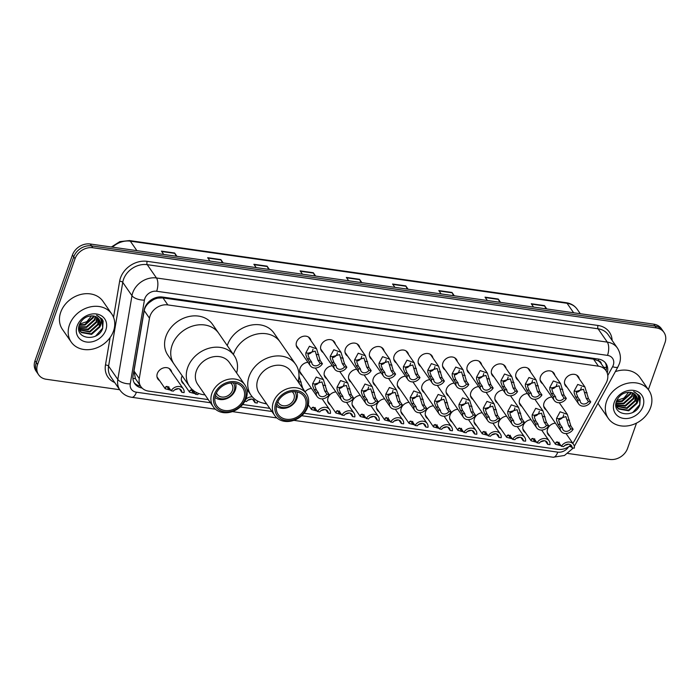<?xml version="1.0" encoding="UTF-8"?>
<svg xmlns="http://www.w3.org/2000/svg" width="700" height="700" viewBox="0 0 700 700"><rect width="100%" height="100%" fill="white"/><g stroke="black" fill="none" stroke-linecap="round" stroke-linejoin="round"><path stroke-width="1.05" d="M525.429 432.644A7.893 6.449 -34.7 0 1 523.749 431.078A7.893 6.449 -34.7 0 1 523.189 425.582A7.893 6.449 -34.7 0 1 531.011 419.659M501.043 429.17A7.893 6.449 -34.7 0 1 499.354 427.613A7.893 6.449 -34.7 0 1 498.794 422.109A7.893 6.449 -34.7 0 1 506.616 416.185M476.648 425.705A7.893 6.449 -34.7 0 1 474.968 424.139A7.893 6.449 -34.7 0 1 474.407 418.644A7.893 6.449 -34.7 0 1 482.221 412.72M452.261 422.231A7.893 6.449 -34.7 0 1 450.573 420.674A7.893 6.449 -34.7 0 1 450.012 415.17A7.893 6.449 -34.7 0 1 457.835 409.246M427.866 418.766A7.893 6.449 -34.7 0 1 426.186 417.2A7.893 6.449 -34.7 0 1 425.626 411.705A7.893 6.449 -34.7 0 1 433.44 405.781M403.48 415.293A7.893 6.449 -34.7 0 1 401.791 413.726A7.893 6.449 -34.7 0 1 401.231 408.231A7.893 6.449 -34.7 0 1 409.054 402.308M379.085 411.828A7.893 6.449 -34.7 0 1 377.405 410.261A7.893 6.449 -34.7 0 1 376.845 404.766A7.893 6.449 -34.7 0 1 384.659 398.842M354.69 408.354A7.893 6.449 -34.7 0 1 353.01 406.787A7.893 6.449 -34.7 0 1 352.45 401.293A7.893 6.449 -34.7 0 1 360.273 395.369M330.304 404.889A7.893 6.449 -34.7 0 1 328.615 403.322A7.893 6.449 -34.7 0 1 328.064 397.828A7.893 6.449 -34.7 0 1 335.877 391.904M183.951 384.064A7.893 6.449 -34.7 0 1 182.271 382.506A7.893 6.449 -34.7 0 1 181.711 377.002A7.893 6.449 -34.7 0 1 182.219 375.865M159.565 380.599A7.893 6.449 -34.7 0 1 157.885 379.033A7.893 6.449 -34.7 0 1 157.325 373.537A7.893 6.449 -34.7 0 1 163.686 367.859A7.893 6.449 -34.7 0 1 170.852 370.046A7.893 6.449 -34.7 0 1 171.727 372.172M549.824 436.109A7.893 6.449 -34.7 0 1 548.144 434.551A7.893 6.449 -34.7 0 1 547.584 429.047A7.893 6.449 -34.7 0 1 555.398 423.124M521.885 406.49A7.893 6.449 -34.7 0 1 520.196 404.933A7.893 6.449 -34.7 0 1 519.636 399.429A7.893 6.449 -34.7 0 1 527.459 393.514M497.49 403.025A7.893 6.449 -34.7 0 1 495.81 401.459A7.893 6.449 -34.7 0 1 495.25 395.964A7.893 6.449 -34.7 0 1 503.064 390.04M473.095 399.551A7.893 6.449 -34.7 0 1 471.415 397.994A7.893 6.449 -34.7 0 1 470.855 392.49A7.893 6.449 -34.7 0 1 478.677 386.575M448.709 396.086A7.893 6.449 -34.7 0 1 447.02 394.52A7.893 6.449 -34.7 0 1 446.469 389.025A7.893 6.449 -34.7 0 1 454.282 383.101M424.314 392.613A7.893 6.449 -34.7 0 1 422.634 391.055A7.893 6.449 -34.7 0 1 422.074 385.551A7.893 6.449 -34.7 0 1 429.887 379.636M399.928 389.148A7.893 6.449 -34.7 0 1 398.239 387.581A7.893 6.449 -34.7 0 1 397.679 382.086A7.893 6.449 -34.7 0 1 405.501 376.162M375.533 385.674A7.893 6.449 -34.7 0 1 373.852 384.116A7.893 6.449 -34.7 0 1 373.293 378.613A7.893 6.449 -34.7 0 1 381.106 372.689M351.146 382.209A7.893 6.449 -34.7 0 1 349.457 380.642A7.893 6.449 -34.7 0 1 348.898 375.148A7.893 6.449 -34.7 0 1 356.72 369.224M326.751 378.735A7.893 6.449 -34.7 0 1 325.071 377.178A7.893 6.449 -34.7 0 1 324.511 371.674A7.893 6.449 -34.7 0 1 332.325 365.75M302.365 375.27A7.893 6.449 -34.7 0 1 300.676 373.704A7.893 6.449 -34.7 0 1 300.116 368.209A7.893 6.449 -34.7 0 1 307.939 362.285M546.271 409.964A7.893 6.449 -34.7 0 1 544.591 408.398A7.893 6.449 -34.7 0 1 544.031 402.902A7.893 6.449 -34.7 0 1 551.845 396.979M420.77 366.467A7.893 6.449 -34.7 0 1 419.081 364.901A7.893 6.449 -34.7 0 1 418.521 359.406A7.893 6.449 -34.7 0 1 424.891 353.727A7.893 6.449 -34.7 0 1 432.049 355.915A7.893 6.449 -34.7 0 1 432.924 358.041M396.375 363.002A7.893 6.449 -34.7 0 1 394.695 361.436A7.893 6.449 -34.7 0 1 394.135 355.941A7.893 6.449 -34.7 0 1 400.496 350.262A7.893 6.449 -34.7 0 1 407.662 352.441A7.893 6.449 -34.7 0 1 408.537 354.567M518.332 380.345A7.893 6.449 -34.7 0 1 516.644 378.787A7.893 6.449 -34.7 0 1 516.084 373.284A7.893 6.449 -34.7 0 1 522.454 367.605A7.893 6.449 -34.7 0 1 529.62 369.793A7.893 6.449 -34.7 0 1 530.486 371.919M371.98 359.529A7.893 6.449 -34.7 0 1 370.3 357.963A7.893 6.449 -34.7 0 1 369.74 352.467A7.893 6.449 -34.7 0 1 376.11 346.789A7.893 6.449 -34.7 0 1 383.267 348.976A7.893 6.449 -34.7 0 1 384.142 351.102M542.719 383.819A7.893 6.449 -34.7 0 1 541.039 382.252A7.893 6.449 -34.7 0 1 540.479 376.757A7.893 6.449 -34.7 0 1 546.84 371.079A7.893 6.449 -34.7 0 1 554.006 373.257A7.893 6.449 -34.7 0 1 554.881 375.384M445.156 369.941A7.893 6.449 -34.7 0 1 443.476 368.375A7.893 6.449 -34.7 0 1 442.916 362.88A7.893 6.449 -34.7 0 1 449.278 357.201A7.893 6.449 -34.7 0 1 456.444 359.38A7.893 6.449 -34.7 0 1 457.319 361.506M493.938 376.88A7.893 6.449 -34.7 0 1 492.258 375.314A7.893 6.449 -34.7 0 1 491.698 369.819A7.893 6.449 -34.7 0 1 498.059 364.14A7.893 6.449 -34.7 0 1 505.225 366.319A7.893 6.449 -34.7 0 1 506.1 368.445M469.551 373.406A7.893 6.449 -34.7 0 1 467.863 371.84A7.893 6.449 -34.7 0 1 467.302 366.345A7.893 6.449 -34.7 0 1 473.673 360.666A7.893 6.449 -34.7 0 1 480.839 362.854A7.893 6.449 -34.7 0 1 481.705 364.98M347.594 356.055A7.893 6.449 -34.7 0 1 345.905 354.498A7.893 6.449 -34.7 0 1 345.354 349.002A7.893 6.449 -34.7 0 1 351.715 343.324A7.893 6.449 -34.7 0 1 358.881 345.502A7.893 6.449 -34.7 0 1 359.756 347.629M323.199 352.59A7.893 6.449 -34.7 0 1 321.519 351.024A7.893 6.449 -34.7 0 1 320.959 345.529A7.893 6.449 -34.7 0 1 327.32 339.85A7.893 6.449 -34.7 0 1 334.486 342.037A7.893 6.449 -34.7 0 1 335.361 344.164M298.812 349.116A7.893 6.449 -34.7 0 1 297.124 347.559A7.893 6.449 -34.7 0 1 296.564 342.055A7.893 6.449 -34.7 0 1 302.934 336.385A7.893 6.449 -34.7 0 1 310.1 338.564A7.893 6.449 -34.7 0 1 310.966 340.69M567.114 387.284A7.893 6.449 -34.7 0 1 565.434 385.726A7.893 6.449 -34.7 0 1 564.874 380.223A7.893 6.449 -34.7 0 1 571.235 374.544A7.893 6.449 -34.7 0 1 578.401 376.731A7.893 6.449 -34.7 0 1 579.276 378.858M572.74 443.205A14.796 12.093 145.3 0 0 574.577 440.527L606.069 383.154A14.796 12.093 145.3 0 0 607.058 380.94A14.796 12.093 145.3 0 0 606.016 370.632A14.796 12.093 145.3 0 0 598.421 366.17L167.843 304.92A14.796 12.093 145.3 0 0 149.476 318.203L139.265 378.604A14.796 12.093 145.3 0 0 140.901 386.645A14.796 12.093 145.3 0 0 148.496 391.108L208.285 399.613M152.722 300.116A14.796 12.093 -34.7 0 1 157.938 298.095L157.71 298.069A4.935 4.034 145.3 0 0 152.722 300.116L149.398 302.47C146.58 304.719 144.856 307.44 144.218 310.608L133.998 371.009L135.424 378.665L140.901 386.645M601.352 363.912A4.935 4.034 145.3 0 0 598.229 360.727L598.001 360.692A14.796 12.093 -34.7 0 1 601.151 363.624L606.016 370.632M598.001 360.692L593.548 359.144L162.977 297.902L157.938 298.095M304.115 413.245L557.804 449.33A14.796 12.093 145.3 0 0 570.447 445.471M242.646 404.504L269.745 408.354M305.104 391.834A7.893 6.449 -34.7 0 1 311.483 388.43M607.233 373.039A14.796 12.093 145.3 0 0 605.929 363.51A14.796 12.093 145.3 0 0 598.343 359.047L162.47 297.045A14.796 12.093 145.3 0 0 144.104 310.328L133.07 375.567A14.796 12.093 145.3 0 0 134.706 383.609A14.796 12.093 145.3 0 0 142.082 388.045M605.229 362.609A14.796 12.093 -34.7 0 1 606.06 370.711M636.528 423.089L627.559 448.411A14.796 12.093 -34.7 0 1 609.788 459.427L567.936 453.469M119.674 389.707L46.235 379.26A14.796 12.093 -34.7 0 1 38.64 374.797A14.796 12.093 -34.7 0 1 37.59 364.49L75.031 258.755A14.796 12.093 -34.7 0 1 92.811 247.739L656.355 327.906A14.796 12.093 -34.7 0 1 663.95 332.369A14.796 12.093 -34.7 0 1 665 342.676L648.375 389.629M38.64 374.797L36.05 371.061A14.796 12.093 -34.7 0 1 35 360.754L72.441 255.019A14.796 12.093 -34.7 0 1 90.212 244.002L653.765 324.17L655.06 326.034A14.796 12.093 -34.7 0 1 662.655 330.505A14.796 12.093 -34.7 0 0 655.06 326.034L91.507 245.875L655.06 326.034L656.355 327.906M72.441 255.019L73.736 256.891A14.796 12.093 -34.7 0 1 91.507 245.875A14.796 12.093 -34.7 0 0 73.736 256.891L36.295 362.618L73.736 256.891L75.031 258.755M37.345 372.925A14.796 12.093 -34.7 0 1 36.295 362.618A14.796 12.093 -34.7 0 0 37.345 372.925M140.551 386.137A14.796 12.093 -34.7 0 1 134.12 382.637M176.085 256.217L174.843 253.382A3.946 1.706 -81.9 0 0 174.633 253.006L161.429 251.125L163.739 254.468M176.951 256.34L174.633 253.006M222.311 262.797L221.069 259.954A3.946 1.706 -81.9 0 0 220.867 259.578L207.655 257.705L209.974 261.039M223.178 262.92L220.867 259.578M268.537 269.369L267.304 266.534A3.946 1.706 -81.9 0 0 267.094 266.158L253.881 264.276L256.2 267.619M269.404 269.491L267.094 266.158M314.773 275.949L313.53 273.105A3.946 1.706 -81.9 0 0 313.32 272.729L300.116 270.856L302.426 274.19M315.639 276.071L313.32 272.729M545.913 308.822L544.67 305.988A3.946 1.706 -81.9 0 0 544.469 305.611L531.256 303.73L533.575 307.072M546.779 308.954L544.469 305.611M499.686 302.251L498.444 299.416A3.946 1.706 -81.9 0 0 498.234 299.031L485.03 297.159L487.34 300.493M500.552 302.374L498.234 299.031M453.451 295.671L452.218 292.836A3.946 1.706 -81.9 0 0 452.008 292.46L438.804 290.579L441.114 293.921M454.326 295.794L452.008 292.46M407.225 289.1L405.983 286.256A3.946 1.706 -81.9 0 0 405.781 285.88L392.569 284.007L394.887 287.341M408.091 289.223L405.781 285.88M360.999 282.52L359.756 279.685A3.946 1.706 -81.9 0 0 359.555 279.309L346.342 277.428L348.661 280.77M361.865 282.642L359.555 279.309M653.765 324.17A14.796 12.093 -34.7 0 1 661.36 328.632L663.95 332.369M606.594 401.275A24.657 20.151 -34.7 0 1 626.483 383.53A24.657 20.151 -34.7 0 1 648.874 390.355A24.657 20.151 -34.7 0 1 650.624 407.531A24.657 20.151 -34.7 0 1 630.735 425.276A24.657 20.151 -34.7 0 1 608.344 418.451A24.657 20.151 -34.7 0 1 606.594 401.275M615.335 371.648A24.657 20.151 -34.7 0 1 640.133 377.738L648.874 390.355M642.968 406.446A16.082 13.143 -34.7 0 1 623.648 418.416A16.082 13.143 -34.7 0 1 614.25 402.36A16.082 13.143 -34.7 0 1 633.57 390.39A16.082 13.143 -34.7 0 1 642.968 406.446M616.464 401.301L621.836 400.873L630.061 393.549L630.446 392.35C624.102 391.965 619.491 394.826 616.595 400.925C610.697 415.494 635.101 418.889 639.809 404.889L640.281 397.477L639.222 395.456L633.666 391.615C638.671 394.004 639.765 397.967 636.939 403.48L628.714 410.804L618.494 408.993L615.886 404.303M617.041 407.269L618.091 408.406L628.311 410.217L636.536 402.902L636.055 395.579M616.385 406L626.692 407.881L634.918 400.566L635.084 394.485M615.904 405.624L616.28 406.07M616.525 406.332L627.095 408.467L635.32 401.144L635.346 394.739M615.939 404.574L625.074 405.545L633.299 398.23L633.85 393.558M616.026 404.941L625.476 406.131L633.701 398.808L634.183 393.767M616.017 403.095L623.455 403.209L631.68 395.894L632.336 392.822M615.956 403.48L623.858 403.786L632.082 396.471L632.747 392.989M616.315 401.783L622.239 401.45L630.464 394.135L630.962 392.438M628.696 392.219L623.997 398.037L616.77 400.488M630.429 392.35A11.148 9.109 -34.7 0 1 636.151 395.719A11.148 9.109 -34.7 0 1 636.939 403.48M608.344 418.451L599.594 405.834A24.657 20.151 -34.7 0 1 598.062 403.113M632.879 412.326L639.835 404.556L639.179 395.395M292.11 391.711A8.881 7.254 -34.7 0 1 293.283 392.963A8.881 7.254 -34.7 0 1 293.912 399.149A8.881 7.254 -34.7 0 1 286.755 405.536A8.881 7.254 -34.7 0 1 278.696 403.078A8.881 7.254 -34.7 0 1 277.926 401.546M294.744 391.624A10.85 8.864 -34.7 0 1 295.671 399.402A10.85 8.864 -34.7 0 1 286.764 407.251A10.85 8.864 -34.7 0 1 276.92 403.979M296.949 391.904A12.819 10.482 -34.7 0 1 296.791 398.72A12.819 10.482 -34.7 0 1 276.412 406.14M233.59 353.929A27.125 22.164 -34.7 0 1 255.474 334.408A27.125 22.164 -34.7 0 1 280.096 341.915A27.125 22.164 145.3 0 0 266.175 333.734A27.125 22.164 145.3 0 0 233.406 354.471A27.125 22.164 -34.7 0 1 233.59 353.929M227.246 345.599A27.125 22.164 -34.7 0 1 227.439 345.047A27.125 22.164 -34.7 0 1 249.314 325.526A27.125 22.164 -34.7 0 1 273.945 333.034L295.645 364.341A27.125 22.164 -34.7 0 1 298.069 381.684M266.455 403.602A27.125 22.164 -34.7 0 1 264.985 403.436A27.125 22.164 -34.7 0 1 251.064 395.255A27.125 22.164 -34.7 0 1 253.662 368.217A27.125 22.164 -34.7 0 1 281.724 356.16A27.125 22.164 -34.7 0 1 295.645 364.341M274.715 415.52L259.166 393.094A19.233 15.715 -34.7 0 1 261.012 373.922A19.233 15.715 -34.7 0 1 280.91 365.374A19.233 15.715 -34.7 0 1 290.78 371.175L306.329 393.61A19.233 15.715 -34.7 0 1 304.491 412.773A19.233 15.715 -34.7 0 1 284.585 421.33A19.233 15.715 -34.7 0 1 274.715 415.52A19.233 15.715 -34.7 0 1 276.561 396.358A19.233 15.715 -34.7 0 1 296.459 387.8A19.233 15.715 -34.7 0 1 306.329 393.61M285.845 420.543A17.264 14.105 -34.7 0 1 275.765 403.305A17.264 14.105 -34.7 0 1 296.502 390.46A17.264 14.105 -34.7 0 1 306.582 407.689A17.264 14.105 -34.7 0 1 285.845 420.543M296.039 391.746A15.785 12.898 -34.7 0 1 304.141 396.506A15.785 12.898 -34.7 0 1 302.627 412.239A15.785 12.898 -34.7 0 1 286.3 419.256A15.785 12.898 -34.7 0 1 278.197 414.488A15.785 12.898 -34.7 0 1 279.711 398.764A15.785 12.898 -34.7 0 1 296.039 391.746M230.65 382.97A8.881 7.254 -34.7 0 1 231.822 384.221A8.881 7.254 -34.7 0 1 232.453 390.408A8.881 7.254 -34.7 0 1 225.286 396.795A8.881 7.254 -34.7 0 1 217.227 394.336A8.881 7.254 -34.7 0 1 216.466 392.796M233.284 382.882A10.85 8.864 -34.7 0 1 234.211 390.661A10.85 8.864 -34.7 0 1 225.304 398.501A10.85 8.864 -34.7 0 1 215.46 395.238M235.489 383.162A12.819 10.482 -34.7 0 1 235.322 389.979A12.819 10.482 -34.7 0 1 214.952 397.399M172.13 345.179A27.125 22.164 -34.7 0 1 194.005 325.666A27.125 22.164 -34.7 0 1 218.636 333.174A27.125 22.164 145.3 0 0 204.715 324.984A27.125 22.164 145.3 0 0 176.654 337.05A27.125 22.164 145.3 0 0 174.055 364.079A27.125 22.164 -34.7 0 1 172.13 345.179M204.986 394.861A27.125 22.164 -34.7 0 1 203.525 394.695A27.125 22.164 -34.7 0 1 189.604 386.514L167.895 355.206A27.125 22.164 -34.7 0 1 165.97 336.306A27.125 22.164 -34.7 0 1 187.854 316.785A27.125 22.164 -34.7 0 1 212.485 324.293L234.185 355.6A27.125 22.164 -34.7 0 1 236.609 372.942M189.604 386.514A27.125 22.164 -34.7 0 1 192.202 359.476A27.125 22.164 -34.7 0 1 220.264 347.419A27.125 22.164 -34.7 0 1 234.185 355.6M213.255 406.779L197.706 384.352A19.233 15.715 -34.7 0 1 199.553 365.181A19.233 15.715 -34.7 0 1 219.45 356.632A19.233 15.715 -34.7 0 1 229.32 362.434L244.869 384.869A19.233 15.715 -34.7 0 1 243.023 404.031A19.233 15.715 -34.7 0 1 223.125 412.589A19.233 15.715 -34.7 0 1 213.255 406.779A19.233 15.715 -34.7 0 1 215.101 387.616A19.233 15.715 -34.7 0 1 234.999 379.059A19.233 15.715 -34.7 0 1 244.869 384.869M224.385 411.801A17.264 14.105 -34.7 0 1 214.296 394.564A17.264 14.105 -34.7 0 1 235.034 381.719A17.264 14.105 -34.7 0 1 245.123 398.947A17.264 14.105 -34.7 0 1 224.385 411.801M234.579 383.005A15.785 12.898 -34.7 0 1 242.681 387.765A15.785 12.898 -34.7 0 1 241.168 403.498A15.785 12.898 -34.7 0 1 224.84 410.515A15.785 12.898 -34.7 0 1 216.737 405.746A15.785 12.898 -34.7 0 1 218.251 390.023A15.785 12.898 -34.7 0 1 234.579 383.005M69.457 324.87A24.657 20.151 -34.7 0 1 89.355 307.125A24.657 20.151 -34.7 0 1 111.737 313.95A24.657 20.151 -34.7 0 1 113.487 331.126A24.657 20.151 -34.7 0 1 93.599 348.871A24.657 20.151 -34.7 0 1 71.207 342.046A24.657 20.151 -34.7 0 1 69.457 324.87M71.207 342.046L62.466 329.429A24.657 20.151 -34.7 0 1 60.716 312.252A24.657 20.151 -34.7 0 1 80.605 294.507A24.657 20.151 -34.7 0 1 102.996 301.332L111.737 313.95M105.831 330.041A16.082 13.143 -34.7 0 1 86.511 342.011A16.082 13.143 -34.7 0 1 77.123 325.955A16.082 13.143 -34.7 0 1 96.434 313.985A16.082 13.143 -34.7 0 1 105.831 330.041M99.811 327.075A11.148 9.109 -34.7 0 0 99.015 319.314A11.148 9.109 -34.7 0 0 93.293 315.945C86.975 315.56 82.364 318.421 79.459 324.52C73.561 339.089 97.974 342.484 102.672 328.484L103.145 321.072L102.086 319.051L96.53 315.201C101.544 317.599 102.629 321.562 99.811 327.075L91.586 334.39L81.358 332.588L78.75 327.898M79.905 330.864L80.955 332.001L91.175 333.812L99.4 326.489L98.919 319.174M79.249 329.595L89.556 331.476L97.781 324.152L97.947 318.08M78.776 329.219L79.144 329.665M79.397 329.928L89.959 332.054L98.192 324.739L98.21 318.334M78.803 328.169L87.938 329.14L96.163 321.816L96.723 317.152M78.899 328.536L88.34 329.717L96.565 322.402L97.055 317.363M78.881 326.681L86.319 326.804L94.544 319.48L95.2 316.418M78.82 327.075L86.721 327.381L94.946 320.066L95.611 316.584M79.328 324.896L84.7 324.467L92.925 317.144L93.31 315.945M79.179 325.377L85.103 325.045L93.328 317.73L93.826 316.033M91.56 315.814L86.87 321.632L79.634 324.082M95.743 335.921L102.699 328.142L102.043 318.99M588.455 401.572L586.233 398.37L583.503 389.279L576.415 391.344L576.38 393.391L577.832 397.171L580.055 400.374A4.935 4.034 145.3 0 0 580.659 402.491A4.935 4.034 145.3 0 0 588.455 401.572L590.721 401.896L588.499 398.694L584.92 387.004L576.712 375.165M576.319 392.315A4.935 4.034 145.3 0 0 581.017 388.631A4.935 4.034 145.3 0 0 581.262 387.389M590.721 401.896A7.394 6.046 145.3 0 1 578.629 403.9A7.394 6.046 145.3 0 1 577.78 400.05L575.558 396.848L574.175 393.076L574.149 391.029L577.719 384.44L584.92 387.004M577.78 400.05L580.055 400.374M564.06 398.099L561.837 394.896L559.108 385.814L552.02 387.879L551.985 389.926L553.438 393.706L555.66 396.909A4.935 4.034 145.3 0 0 556.264 399.026A4.935 4.034 145.3 0 0 564.06 398.099L566.335 398.422L564.113 395.22L560.525 383.53L552.326 371.7M551.924 388.841A4.935 4.034 145.3 0 0 556.622 385.158A4.935 4.034 145.3 0 0 556.876 383.924M566.335 398.422A7.394 6.046 145.3 0 1 554.242 400.426A7.394 6.046 145.3 0 1 553.394 396.585L551.171 393.382L549.789 389.611L549.762 387.555L553.324 380.966L560.525 383.53M553.394 396.585L555.66 396.909M539.674 394.634L537.451 391.431L534.721 382.34L527.634 384.405L527.599 386.453L529.051 390.233L531.274 393.435A4.935 4.034 145.3 0 0 531.878 395.553A4.935 4.034 145.3 0 0 539.674 394.634L541.94 394.957L539.718 391.746L536.139 380.065L527.931 368.226M527.529 385.376A4.935 4.034 145.3 0 0 532.236 381.692A4.935 4.034 145.3 0 0 532.481 380.45M541.94 394.957A7.394 6.046 145.3 0 1 529.847 396.961A7.394 6.046 145.3 0 1 528.999 393.111L526.776 389.909L525.394 386.137L525.367 384.09L528.938 377.501L536.139 380.065M528.999 393.111L531.274 393.435M515.279 391.16L513.056 387.957L510.326 378.875L503.239 380.94L503.204 382.988L504.656 386.767L506.879 389.97A4.935 4.034 145.3 0 0 507.483 392.088A4.935 4.034 145.3 0 0 515.279 391.16L517.554 391.484L515.331 388.281L511.744 376.591L503.545 364.761M503.142 381.902A4.935 4.034 145.3 0 0 507.841 378.219A4.935 4.034 145.3 0 0 508.095 376.985M517.554 391.484A7.394 6.046 145.3 0 1 505.452 393.488A7.394 6.046 145.3 0 1 504.613 389.646L502.39 386.444L501.008 382.672L500.972 380.616L504.543 374.027L511.744 376.591M504.613 389.646L506.879 389.97M490.892 387.695L488.67 384.493L485.931 375.401L478.852 377.466L478.817 379.514L480.27 383.294L482.492 386.496A4.935 4.034 145.3 0 0 483.096 388.614A4.935 4.034 145.3 0 0 490.892 387.695L493.159 388.019L490.936 384.808L487.358 373.118L479.15 361.287M478.748 378.438A4.935 4.034 145.3 0 0 483.446 374.754A4.935 4.034 145.3 0 0 483.7 373.511M493.159 388.019A7.394 6.046 145.3 0 1 481.066 390.023A7.394 6.046 145.3 0 1 480.218 386.172L477.995 382.97L476.613 379.199L476.586 377.142L480.156 370.562L487.358 373.118M480.218 386.172L482.492 386.496M466.498 384.221L464.275 381.019L461.545 371.936L454.457 374.001L454.423 376.04L455.875 379.82L458.097 383.031A4.935 4.034 145.3 0 0 458.701 385.149A4.935 4.034 145.3 0 0 466.498 384.221L468.773 384.545L466.55 381.342L462.963 369.652L454.764 357.822M454.361 374.964A4.935 4.034 145.3 0 0 459.06 371.28A4.935 4.034 145.3 0 0 459.305 370.046M468.773 384.545A7.394 6.046 145.3 0 1 456.671 386.549A7.394 6.046 145.3 0 1 455.831 382.707L453.609 379.505L452.226 375.734L452.191 373.678L455.761 367.089L462.963 369.652M455.831 382.707L458.097 383.031M442.102 380.756L439.889 377.545L437.15 368.463L430.062 370.527L430.036 372.575L431.489 376.355L433.703 379.558A4.935 4.034 145.3 0 0 434.306 381.675A4.935 4.034 145.3 0 0 442.102 380.756L444.377 381.08L442.155 377.869L438.567 366.179L430.369 354.349M429.966 371.499A4.935 4.034 145.3 0 0 434.665 367.815A4.935 4.034 145.3 0 0 434.919 366.572M444.377 381.08A7.394 6.046 145.3 0 1 432.285 383.084A7.394 6.046 145.3 0 1 431.436 379.234L429.214 376.031L427.831 372.26L427.805 370.204L431.375 363.624L438.567 366.179M431.436 379.234L433.703 379.558M417.716 377.283L415.494 374.08L412.764 364.998L405.676 367.062L405.641 369.101L407.094 372.881L409.316 376.092A4.935 4.034 145.3 0 0 409.92 378.21A4.935 4.034 145.3 0 0 417.716 377.283L419.983 377.606L417.769 374.404L414.181 362.714L405.974 350.884M405.58 368.025A4.935 4.034 145.3 0 0 410.279 364.341A4.935 4.034 145.3 0 0 410.524 363.108M419.983 377.606A7.394 6.046 145.3 0 1 407.89 379.61A7.394 6.046 145.3 0 1 407.041 375.769L404.819 372.558L403.436 368.795L403.41 366.739L406.98 360.15L414.181 362.714M407.041 375.769L409.316 376.092M393.321 373.817L391.099 370.606L388.369 361.524L381.281 363.589L381.246 365.636L382.699 369.416L384.921 372.619A4.935 4.034 145.3 0 0 385.525 374.736A4.935 4.034 145.3 0 0 393.321 373.817L395.596 374.141L393.374 370.93L389.786 359.24L381.588 347.41M381.185 364.551A4.935 4.034 145.3 0 0 385.884 360.876A4.935 4.034 145.3 0 0 386.137 359.634M395.596 374.141A7.394 6.046 145.3 0 1 383.504 376.145A7.394 6.046 145.3 0 1 382.655 372.295L380.433 369.092L379.05 365.321L379.024 363.265L382.585 356.685L389.786 359.24M382.655 372.295L384.921 372.619M368.935 370.344L366.713 367.141L363.983 358.059L356.895 360.124L356.86 362.162L358.312 365.942L360.535 369.154A4.935 4.034 145.3 0 0 361.139 371.271A4.935 4.034 145.3 0 0 368.935 370.344L371.201 370.668L368.979 367.465L365.4 355.775L357.192 343.945M356.79 361.086A4.935 4.034 145.3 0 0 361.498 357.402A4.935 4.034 145.3 0 0 361.743 356.169M371.201 370.668A7.394 6.046 145.3 0 1 359.109 372.671A7.394 6.046 145.3 0 1 358.26 368.83L356.037 365.619L354.655 361.856L354.629 359.8L358.199 353.211L365.4 355.775M358.26 368.83L360.535 369.154M344.54 366.879L342.317 363.668L339.588 354.585L332.5 356.65L332.465 358.697L333.918 362.477L336.14 365.68A4.935 4.034 145.3 0 0 336.744 367.797A4.935 4.034 145.3 0 0 344.54 366.879L346.815 367.203L344.592 363.991L341.005 352.301L332.806 340.471M332.404 357.613A4.935 4.034 145.3 0 0 337.102 353.929A4.935 4.034 145.3 0 0 337.356 352.695M346.815 367.203A7.394 6.046 145.3 0 1 334.723 369.206A7.394 6.046 145.3 0 1 333.874 365.356L331.651 362.154L330.269 358.382L330.234 356.326L333.804 349.746L341.005 352.301M333.874 365.356L336.14 365.68M320.154 363.405L317.931 360.203L315.192 351.12L308.114 353.185L308.079 355.224L309.531 359.004L311.754 362.215A4.935 4.034 145.3 0 0 312.358 364.332A4.935 4.034 145.3 0 0 320.154 363.405L322.42 363.729L320.197 360.526L316.619 348.836L308.411 337.006M308.009 354.148A4.935 4.034 145.3 0 0 312.707 350.464A4.935 4.034 145.3 0 0 312.961 349.23M322.42 363.729A7.394 6.046 145.3 0 1 310.328 365.733A7.394 6.046 145.3 0 1 309.479 361.891L307.256 358.68L305.874 354.918L305.848 352.861L309.418 346.273L316.619 348.836M309.479 361.891L311.754 362.215M568.628 425.714L565.898 416.631L558.81 418.696L558.775 420.744L560.227 424.524L562.45 427.726A4.935 4.034 145.3 0 0 563.054 429.844A4.935 4.034 145.3 0 0 570.85 428.925L568.628 425.714L570.903 426.037L573.125 429.249L570.85 428.925M558.714 419.659A4.935 4.034 145.3 0 0 563.413 415.975A4.935 4.034 145.3 0 0 563.666 414.741M562.45 427.726L560.184 427.402L557.961 424.2L556.579 420.429L556.553 418.373L560.114 411.793L567.315 414.348L570.903 426.037M560.184 427.402A7.394 6.046 145.3 0 0 561.032 431.252A7.394 6.046 145.3 0 0 573.125 429.249M544.241 422.249L541.503 413.166L534.424 415.231L534.389 417.27L535.841 421.05L538.064 424.261A4.935 4.034 145.3 0 0 538.668 426.379A4.935 4.034 145.3 0 0 546.464 425.451L544.241 422.249L546.508 422.572L548.73 425.775L546.464 425.451M534.319 416.194A4.935 4.034 145.3 0 0 539.026 412.51A4.935 4.034 145.3 0 0 539.271 411.276M538.064 424.261L535.789 423.938L533.566 420.726L532.184 416.964L532.157 414.908L535.727 408.319L542.929 410.882L546.508 422.572M535.789 423.938A7.394 6.046 145.3 0 0 536.637 427.779A7.394 6.046 145.3 0 0 548.73 425.775M519.846 418.775L517.116 409.692L510.029 411.757L509.994 413.805L511.446 417.585L513.669 420.787A4.935 4.034 145.3 0 0 514.273 422.905A4.935 4.034 145.3 0 0 522.069 421.986L519.846 418.775L522.121 419.099L524.344 422.31L522.069 421.986M509.933 412.72A4.935 4.034 145.3 0 0 514.631 409.036A4.935 4.034 145.3 0 0 514.885 407.803M513.669 420.787L511.403 420.464L509.18 417.261L507.798 413.49L507.762 411.434L511.332 404.845L518.534 407.409L522.121 419.099M511.403 420.464A7.394 6.046 145.3 0 0 512.242 424.314A7.394 6.046 145.3 0 0 524.344 422.31M495.46 415.31L492.721 406.219L485.642 408.293L485.608 410.331L487.06 414.111L489.282 417.322A4.935 4.034 145.3 0 0 489.886 419.44A4.935 4.034 145.3 0 0 497.683 418.512L495.46 415.31L497.726 415.634L499.949 418.836L497.683 418.512M485.537 409.255A4.935 4.034 145.3 0 0 490.236 405.571A4.935 4.034 145.3 0 0 490.49 404.338M489.282 417.322L487.008 416.999L484.785 413.787L483.403 410.025L483.376 407.969L486.946 401.38L494.148 403.944L497.726 415.634M487.008 416.999A7.394 6.046 145.3 0 0 487.856 420.84A7.394 6.046 145.3 0 0 499.949 418.836M471.065 411.836L468.335 402.754L461.248 404.819L461.213 406.866L462.665 410.646L464.887 413.849A4.935 4.034 145.3 0 0 465.491 415.966A4.935 4.034 145.3 0 0 473.287 415.047L471.065 411.836L473.34 412.16L475.562 415.363L473.287 415.047M461.151 405.781A4.935 4.034 145.3 0 0 465.85 402.098A4.935 4.034 145.3 0 0 466.095 400.864M464.887 413.849L462.613 413.525L460.399 410.322L459.016 406.551L458.981 404.495L462.551 397.906L469.752 400.47L473.34 412.16M462.613 413.525A7.394 6.046 145.3 0 0 463.461 417.375A7.394 6.046 145.3 0 0 475.562 415.363M446.679 408.371L443.94 399.28L436.852 401.354L436.826 403.392L438.279 407.172L440.493 410.375A4.935 4.034 145.3 0 0 441.096 412.501A4.935 4.034 145.3 0 0 448.892 411.574L446.679 408.371L448.945 408.695L451.168 411.898L448.892 411.574M436.756 402.316A4.935 4.034 145.3 0 0 441.455 398.632A4.935 4.034 145.3 0 0 441.709 397.399M440.493 410.375L438.226 410.06L436.004 406.849L434.621 403.078L434.595 401.03L438.165 394.441L445.358 397.005L448.945 408.695M438.226 410.06A7.394 6.046 145.3 0 0 439.075 413.901A7.394 6.046 145.3 0 0 451.168 411.898M422.284 404.898L419.554 395.815L412.466 397.88L412.431 399.928L413.884 403.707L416.106 406.91A4.935 4.034 145.3 0 0 416.71 409.027A4.935 4.034 145.3 0 0 424.506 408.109L422.284 404.898L424.55 405.221L426.773 408.424L424.506 408.109M412.37 398.842A4.935 4.034 145.3 0 0 417.069 395.159A4.935 4.034 145.3 0 0 417.314 393.925M416.106 406.91L413.831 406.586L411.609 403.384L410.226 399.613L410.2 397.556L413.77 390.967L420.971 393.531L424.55 405.221M413.831 406.586A7.394 6.046 145.3 0 0 414.68 410.436A7.394 6.046 145.3 0 0 426.773 408.424M397.889 401.433L395.159 392.341L388.071 394.415L388.036 396.454L389.489 400.234L391.711 403.436A4.935 4.034 145.3 0 0 392.315 405.554A4.935 4.034 145.3 0 0 400.111 404.635L397.889 401.433L400.164 401.756L402.386 404.959L400.111 404.635M387.975 395.377A4.935 4.034 145.3 0 0 392.674 391.694A4.935 4.034 145.3 0 0 392.928 390.46M391.711 403.436L389.445 403.121L387.223 399.91L385.84 396.139L385.814 394.091L389.375 387.502L396.576 390.066L400.164 401.756M389.445 403.121A7.394 6.046 145.3 0 0 390.294 406.963A7.394 6.046 145.3 0 0 402.386 404.959M373.502 397.959L370.773 388.876L363.685 390.941L363.65 392.989L365.102 396.769L367.325 399.971A4.935 4.034 145.3 0 0 367.929 402.089A4.935 4.034 145.3 0 0 375.725 401.161L373.502 397.959L375.769 398.283L377.991 401.485L375.725 401.161M363.58 391.904A4.935 4.034 145.3 0 0 368.287 388.22A4.935 4.034 145.3 0 0 368.533 386.986M367.325 399.971L365.05 399.648L362.828 396.445L361.445 392.674L361.419 390.618L364.989 384.029L372.19 386.592L375.769 398.283M365.05 399.648A7.394 6.046 145.3 0 0 365.899 403.498A7.394 6.046 145.3 0 0 377.991 401.485M349.108 394.494L346.377 385.402L339.29 387.467L339.255 389.515L340.707 393.295L342.93 396.498A4.935 4.034 145.3 0 0 343.534 398.615A4.935 4.034 145.3 0 0 351.33 397.696L349.108 394.494L351.382 394.817L353.605 398.02L351.33 397.696M339.194 388.439A4.935 4.034 145.3 0 0 343.892 384.755A4.935 4.034 145.3 0 0 344.146 383.521M342.93 396.498L340.664 396.174L338.441 392.971L337.059 389.2L337.024 387.152L340.594 380.564L347.795 383.127L351.382 394.817M340.664 396.174A7.394 6.046 145.3 0 0 341.512 400.024A7.394 6.046 145.3 0 0 353.605 398.02M324.721 391.02L321.983 381.938L314.904 384.002L314.869 386.05L316.321 389.83L318.544 393.033A4.935 4.034 145.3 0 0 319.148 395.15A4.935 4.034 145.3 0 0 326.944 394.223L324.721 391.02L326.988 391.344L329.21 394.546L326.944 394.223M314.799 384.965A4.935 4.034 145.3 0 0 319.498 381.281A4.935 4.034 145.3 0 0 319.751 380.047M318.544 393.033L316.269 392.709L314.046 389.506L312.664 385.735L312.637 383.679L316.207 377.09L323.409 379.654L326.988 391.344M316.269 392.709A7.394 6.046 145.3 0 0 317.118 396.55A7.394 6.046 145.3 0 0 329.21 394.546M299.014 376.189L302.601 387.879L304.553 391.037M299.285 383.828L298.463 380.1M559.09 442.216L558.25 442.627L558.101 443.73L560.254 444.631M561.032 445.76L555.468 444.255L555.992 442.304L557.41 441.91M556.885 441.901L559.186 443.091L561.409 446.303A7.394 6.046 145.3 0 1 573.501 444.299L566.046 433.545M569.852 444.614L572.075 447.816L574.35 448.14A7.394 6.046 145.3 0 0 573.501 444.299M568.846 444.203L564.865 445.384M572.075 447.816A4.935 4.034 145.3 0 0 571.471 445.699A4.935 4.034 145.3 0 0 563.675 446.626L561.409 446.303M534.695 438.751L533.864 439.162L533.715 440.256L535.859 441.166M536.637 442.286L531.081 440.781L531.597 438.839L533.024 438.436M532.499 438.436L534.791 439.626L537.014 442.829A7.394 6.046 145.3 0 1 549.106 440.825L541.66 430.08M545.466 441.14L547.689 444.351L549.955 444.675A7.394 6.046 145.3 0 0 549.106 440.825M544.46 440.729L540.479 441.919M547.689 444.351A4.935 4.034 145.3 0 0 547.085 442.234A4.935 4.034 145.3 0 0 539.289 443.152L537.014 442.829M510.309 435.277L509.469 435.689L509.32 436.783L511.472 437.692M512.251 438.821L506.686 437.316L507.211 435.365L508.629 434.971M508.104 434.963L510.405 436.152L512.628 439.364A7.394 6.046 145.3 0 1 524.72 437.36L517.265 426.606M521.071 437.675L523.294 440.877L525.569 441.201A7.394 6.046 145.3 0 0 524.72 437.36M520.065 437.264L516.084 438.445M523.294 440.877A4.935 4.034 145.3 0 0 522.69 438.76A4.935 4.034 145.3 0 0 514.894 439.688L512.628 439.364M485.914 431.812L485.082 432.224L484.925 433.317L487.077 434.227M487.856 435.348L482.291 433.842L482.816 431.9L484.242 431.498M483.718 431.498L486.01 432.688L488.233 435.89A7.394 6.046 145.3 0 1 500.325 433.886L492.879 423.141M496.685 434.201L498.907 437.412L501.174 437.736A7.394 6.046 145.3 0 0 500.325 433.886M495.679 433.79L491.698 434.98M498.907 437.412A4.935 4.034 145.3 0 0 498.304 435.295A4.935 4.034 145.3 0 0 490.508 436.214L488.233 435.89M461.528 428.339L460.688 428.75L460.539 429.844L462.683 430.754M463.461 431.882L457.905 430.377L458.421 428.426L459.847 428.033M459.323 428.024L461.624 429.214L463.838 432.425A7.394 6.046 145.3 0 1 475.939 430.412L468.484 419.668M472.29 430.736L474.512 433.939L476.779 434.262A7.394 6.046 145.3 0 0 475.939 430.412M471.284 430.325L467.302 431.506M474.512 433.939A4.935 4.034 145.3 0 0 473.909 431.821A4.935 4.034 145.3 0 0 466.113 432.749L463.838 432.425M437.132 424.874L436.301 425.285L436.144 426.379L438.296 427.289M439.075 428.409L433.51 426.904L434.035 424.961L435.453 424.559M434.936 424.559L437.229 425.749L439.451 428.951A7.394 6.046 145.3 0 1 451.544 426.947L444.089 416.203M447.895 427.262L450.117 430.474L452.392 430.789A7.394 6.046 145.3 0 0 451.544 426.947M446.898 426.851L442.916 428.033M450.117 430.474A4.935 4.034 145.3 0 0 449.514 428.356A4.935 4.034 145.3 0 0 441.717 429.275L439.451 428.951M412.746 421.4L411.906 421.811L411.757 422.905L413.901 423.815M414.68 424.944L409.124 423.439L409.64 421.488L411.066 421.094M410.541 421.085L412.834 422.275L415.056 425.486A7.394 6.046 145.3 0 1 427.149 423.474L419.703 412.729M423.509 423.797L425.731 427L427.998 427.324A7.394 6.046 145.3 0 0 427.149 423.474M422.502 423.386L418.521 424.567M425.731 427A4.935 4.034 145.3 0 0 425.127 424.882A4.935 4.034 145.3 0 0 417.331 425.801L415.056 425.486M388.351 417.926L387.52 418.346L387.363 419.44L389.515 420.35M390.294 421.47L384.729 419.965L385.254 418.023L386.671 417.62M386.146 417.62L388.447 418.81L390.67 422.012A7.394 6.046 145.3 0 1 402.762 420.009L395.308 409.255M399.114 420.324L401.336 423.535L403.611 423.85A7.394 6.046 145.3 0 0 402.762 420.009M398.116 419.912L394.135 421.094M401.336 423.535A4.935 4.034 145.3 0 0 400.733 421.409A4.935 4.034 145.3 0 0 392.936 422.336L390.67 422.012M363.956 414.461L363.125 414.873L362.976 415.966L365.12 416.876M365.899 417.996L360.342 416.5L360.859 414.549L362.285 414.155M361.76 414.146L364.053 415.336L366.275 418.547A7.394 6.046 145.3 0 1 378.368 416.535L370.921 405.79M374.727 416.859L376.95 420.061L379.216 420.385A7.394 6.046 145.3 0 0 378.368 416.535M373.721 416.439L369.74 417.629M376.95 420.061A4.935 4.034 145.3 0 0 376.346 417.944A4.935 4.034 145.3 0 0 368.55 418.863L366.275 418.547M339.57 410.988L338.73 411.399L338.581 412.501L340.734 413.411M341.512 414.531L335.947 413.026L336.473 411.084L337.89 410.681M337.365 410.681L339.666 411.871L341.889 415.074A7.394 6.046 145.3 0 1 353.981 413.07L346.526 402.316M350.332 413.385L352.555 416.588L354.83 416.911A7.394 6.046 145.3 0 0 353.981 413.07M349.326 412.974L345.345 414.155M352.555 416.588A4.935 4.034 145.3 0 0 351.951 414.47A4.935 4.034 145.3 0 0 344.155 415.398L341.889 415.074M315.175 407.523L314.344 407.934L314.195 409.027L316.339 409.938M317.118 411.058L311.553 409.561L312.078 407.61L313.504 407.216M312.979 407.207L315.271 408.398L317.494 411.6A7.394 6.046 145.3 0 1 329.586 409.596L322.14 398.851M325.946 409.92L328.169 413.123L330.435 413.446A7.394 6.046 145.3 0 0 329.586 409.596M324.94 409.5L320.959 410.69M328.169 413.123A4.935 4.034 145.3 0 0 327.565 411.005A4.935 4.034 145.3 0 0 319.769 411.924L317.494 411.6M266.77 404.066L263.349 403.148M252.77 399.507L254.993 402.71L257.259 403.034A7.394 6.046 145.3 0 0 257.154 400.803M252.376 396.926A7.394 6.046 145.3 0 0 245.831 399.297M251.764 399.096L247.782 400.277M254.993 402.71A4.935 4.034 145.3 0 0 254.389 400.592A4.935 4.034 145.3 0 0 246.593 401.52L244.869 401.275M193.218 390.171L192.386 390.582L192.237 391.685L194.381 392.586M195.16 393.715L189.604 392.21L190.12 390.267L191.546 389.865M191.021 389.856L193.314 391.055L195.536 394.257A7.394 6.046 145.3 0 1 196.77 392.639M198.791 393.505A4.935 4.034 145.3 0 0 197.811 394.581L195.536 394.257M168.831 386.706L167.991 387.118L167.843 388.211L169.995 389.121M170.774 390.241L165.209 388.745L165.734 386.794L167.151 386.4M166.626 386.391L168.928 387.581L171.15 390.784A7.394 6.046 145.3 0 1 183.242 388.78L169.164 368.48M179.594 389.104L181.816 392.306L184.091 392.63A7.394 6.046 145.3 0 0 183.242 388.78M178.588 388.684L174.606 389.874M181.816 392.306A4.935 4.034 145.3 0 0 181.213 390.189A4.935 4.034 145.3 0 0 173.416 391.108L171.15 390.784M148.225 302.391A14.796 6.668 9.6 0 0 149.398 302.47M598.229 360.727A14.796 6.396 -81.9 0 0 598.745 359.109M603.619 367.176A14.796 4.445 28.8 0 0 606.454 367.491M132.921 378.359A14.796 6.668 9.6 0 0 135.424 378.665M157.71 298.069A14.796 6.396 -81.9 0 0 158.025 297.115M593.548 359.144L598.421 366.17M133.998 371.009L139.265 378.604M144.218 310.608L149.476 318.203M162.977 297.902L167.843 304.92M607.775 375.498L612.596 366.704A9.861 8.059 145.3 0 0 613.261 365.234A9.861 8.059 145.3 0 0 607.504 355.381L156.66 291.252A9.861 8.059 145.3 0 0 144.812 298.594A9.861 8.059 145.3 0 0 144.419 300.108L130.244 383.863A9.861 8.059 145.3 0 0 136.404 392.201L210.446 402.736M130.244 383.863A9.861 4.445 9.6 0 1 117.81 379.453L131.976 295.689A19.731 16.117 -34.7 0 1 132.764 292.67A19.731 16.117 -34.7 0 1 156.468 277.979L607.303 342.116A19.731 16.117 -34.7 0 1 617.426 348.066L608.195 334.749A19.731 16.117 145.3 0 0 598.071 328.799L147.236 264.661A19.731 16.117 145.3 0 0 123.532 279.352A19.731 16.117 145.3 0 0 122.745 282.371L108.579 366.135A19.731 16.117 145.3 0 0 110.766 376.854L119.997 390.171A19.731 16.117 -34.7 0 1 117.81 379.453L108.579 366.135A2.467 1.111 -170.4 0 0 105.464 365.033L110.119 337.54M113.54 317.31L119.63 281.269A22.19 18.139 -34.7 0 1 147.184 261.345L598.028 325.474A2.467 1.067 -81.9 0 0 598.071 328.799L607.303 342.116A9.861 4.261 98.1 0 1 607.504 355.381M119.63 281.269A2.467 1.111 -170.4 0 1 122.745 282.371L131.976 295.689A9.861 4.445 9.6 0 0 144.419 300.108M598.028 325.474A22.19 18.139 -34.7 0 1 612.124 340.41M114.686 382.515A22.19 18.139 -34.7 0 1 105.464 365.033M92.811 247.739L90.212 244.002M37.59 364.49L35 360.754M156.66 291.252A9.861 4.261 98.1 0 0 156.468 277.979L147.236 264.661A2.467 1.067 -81.9 0 1 147.184 261.345M240.257 406.971L271.915 411.477M301.717 415.721L557.742 452.139A9.861 8.059 145.3 0 0 568.628 446.784M136.404 392.201A9.861 4.261 98.1 0 1 131.775 397.294L215.425 409.194M557.742 452.139A9.861 4.261 98.1 0 1 553.114 457.231L564.454 455.49L573.326 447.991M569.249 446.373A9.861 2.966 28.8 0 0 571.445 446.906M574.332 446.355A9.861 2.966 28.8 0 0 574.341 446.338L618.004 366.774A9.861 2.966 28.8 0 1 612.596 366.704M111.353 247.013L119.849 241.623L129.482 240.572A4.935 2.135 98.1 0 1 130.314 241.159A19.731 16.117 145.3 0 0 112.455 247.17M573.641 312.769L567.061 303.284A4.935 2.135 -81.9 0 0 566.239 302.697C570.929 303.424 574.586 305.602 577.185 309.243A19.731 16.117 145.3 0 0 567.061 303.284L130.314 241.159L136.885 250.644M346.614 277.812L359.756 279.685M392.84 284.392L405.983 286.256M439.066 290.964L452.218 292.836M485.293 297.544L498.444 299.416M531.528 304.115L544.67 305.988M300.379 271.241L313.53 273.105M254.152 264.661L267.304 266.534M207.926 258.09L221.069 259.954M161.691 251.51L174.843 253.382M574.149 391.029L576.415 391.344M584.85 392.551L587.116 392.866M586.233 398.37L588.499 398.694M575.558 396.848L577.832 397.171M549.762 387.555L552.02 387.879M560.464 389.078L562.721 389.401M561.837 394.896L564.113 395.22M551.171 393.382L553.438 393.706M525.367 384.09L527.634 384.405M536.069 385.613L538.335 385.928M537.451 391.431L539.718 391.746M526.776 389.909L529.051 390.233M500.972 380.616L503.239 380.94M511.683 382.139L513.94 382.463M513.056 387.957L515.331 388.281M502.39 386.444L504.656 386.767M476.586 377.142L478.852 377.466M487.287 378.665L489.554 378.989M488.67 384.493L490.936 384.808M477.995 382.97L480.27 383.294M452.191 373.678L454.457 374.001M462.892 375.2L465.159 375.524M464.275 381.019L466.55 381.342M453.609 379.505L455.875 379.82M427.805 370.204L430.062 370.527M438.506 371.726L440.773 372.05M439.889 377.545L442.155 377.869M429.214 376.031L431.489 376.355M403.41 366.739L405.676 367.062M414.111 368.261L416.377 368.585M415.494 374.08L417.769 374.404M404.819 372.558L407.094 372.881M379.024 363.265L381.281 363.589M389.725 364.787L391.983 365.111M391.099 370.606L393.374 370.93M380.433 369.092L382.699 369.416M354.629 359.8L356.895 360.124M365.33 361.322L367.596 361.646M366.713 367.141L368.979 367.465M356.037 365.619L358.312 365.942M330.234 356.326L332.5 356.65M340.944 357.849L343.201 358.172M342.317 363.668L344.592 363.991M331.651 362.154L333.918 362.477M305.848 352.861L308.114 353.185M316.549 354.384L318.815 354.707M317.931 360.203L320.197 360.526M307.256 358.68L309.531 359.004M560.227 424.524L557.961 424.2M558.81 418.696L556.553 418.373M569.511 420.219L567.254 419.895M535.841 421.05L533.566 420.726M534.424 415.231L532.157 414.908M545.125 416.754L542.859 416.43M511.446 417.585L509.18 417.261M510.029 411.757L507.762 411.434M520.73 413.28L518.472 412.956M487.06 414.111L484.785 413.787M485.642 408.293L483.376 407.969M496.344 409.815L494.077 409.491M462.665 410.646L460.399 410.322M461.248 404.819L458.981 404.495M471.949 406.341L469.683 406.017M438.279 407.172L436.004 406.849M436.852 401.354L434.595 401.03M447.562 402.876L445.296 402.553M413.884 403.707L411.609 403.384M412.466 397.88L410.2 397.556M423.168 399.402L420.901 399.079M389.489 400.234L387.223 399.91M388.071 394.415L385.814 394.091M398.773 395.938L396.515 395.614M365.102 396.769L362.828 396.445M363.685 390.941L361.419 390.618M374.386 392.464L372.12 392.14M340.707 393.295L338.441 392.971M339.29 387.467L337.024 387.152M349.991 388.99L347.734 388.675M316.321 389.83L314.046 389.506M314.904 384.002L312.637 383.679M325.605 385.525L323.339 385.201M301.21 382.051L298.944 381.736M558.25 442.627L555.992 442.304M533.864 439.162L531.597 438.839M509.469 435.689L507.211 435.365M485.082 432.224L482.816 431.9M460.688 428.75L458.421 428.426M436.301 425.285L434.035 424.961M411.906 421.811L409.64 421.488M387.52 418.346L385.254 418.023M363.125 414.873L360.859 414.549M338.73 411.399L336.473 411.084M314.344 407.934L312.078 407.61M192.386 390.582L190.12 390.267M167.991 387.118L165.734 386.794M618.004 366.774L619.316 363.851C620.314 361.463 621.845 355.171 617.426 348.066M119.997 390.171C122.876 394.161 126.805 396.533 131.775 397.294M232.374 411.609L276.885 417.935M293.842 420.35L553.114 457.231M129.482 240.572L566.239 302.697M577.185 309.243L580.291 313.714M246.785 389.086L251.064 395.255M578.629 403.9L564.559 383.6M554.242 400.426L540.164 380.126M529.847 396.961L515.778 376.661M505.452 393.488L491.383 373.188M481.066 390.023L466.988 369.723M456.671 386.549L442.601 366.249M432.285 383.084L418.206 362.784M407.89 379.61L393.82 359.31M383.504 376.145L369.425 355.845M359.109 372.671L345.039 352.371M334.723 369.206L320.644 348.898M310.328 365.733L296.257 345.433M567.315 414.348L559.256 402.727M561.032 431.252L543.716 406.271M542.929 410.882L534.87 399.254M536.637 427.779L519.321 402.806M518.534 407.409L510.475 395.789M512.242 424.314L494.935 399.332M494.148 403.944L486.089 392.315M487.856 420.84L470.54 395.868M469.752 400.47L461.694 388.85M463.461 417.375L446.154 392.394M445.358 397.005L437.299 385.376M439.075 413.901L421.759 388.929M420.971 393.531L412.912 381.911M414.68 410.436L397.373 385.455M396.576 390.066L388.517 378.438M390.294 406.963L372.977 381.99M372.19 386.592L364.131 374.973M365.899 403.498L348.582 378.516M347.795 383.127L339.736 371.499M341.512 400.024L324.196 375.051M323.409 379.654L315.35 368.034M317.118 396.55L299.801 371.578M555.468 444.255L547.269 432.425M531.081 440.781L522.874 428.951M506.686 437.316L498.488 425.486M482.291 433.842L474.093 422.012M457.905 430.377L449.698 418.547M433.51 426.904L425.311 415.074M409.124 423.439L400.916 411.609M384.729 419.965L376.53 408.135M360.342 416.5L352.135 404.67M335.947 413.026L327.749 401.196M311.553 409.561L308.306 404.871M189.604 392.21L181.396 380.38M165.209 388.745L157.01 376.906"/></g></svg>
